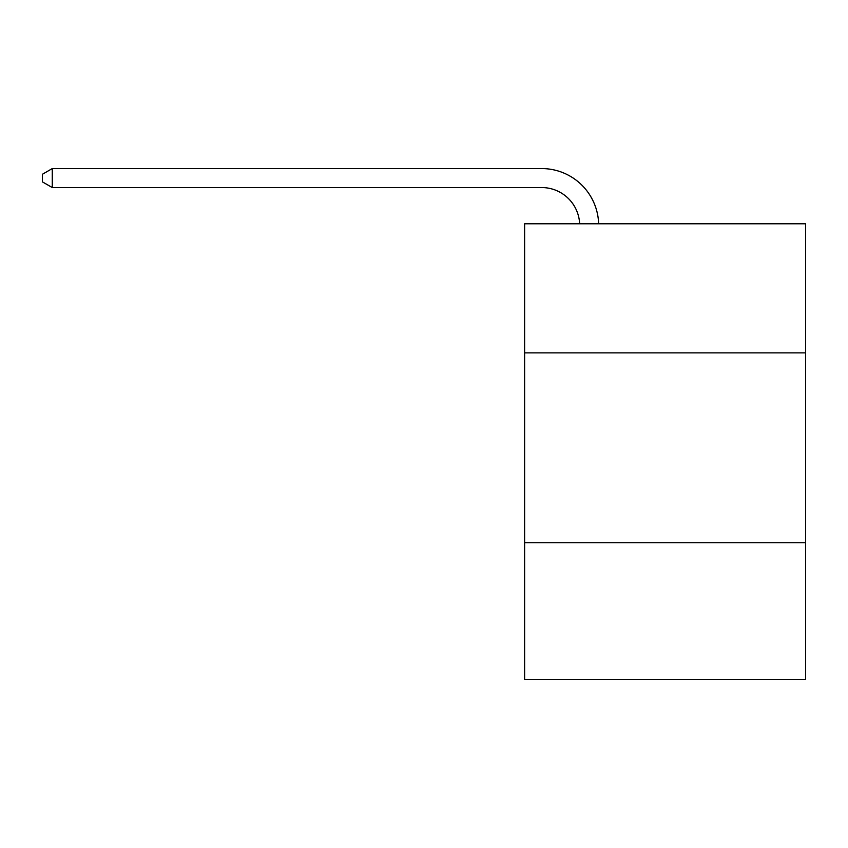 <?xml version="1.0" encoding="UTF-8"?>
<svg xmlns="http://www.w3.org/2000/svg" width="848" height="848" viewBox="0 0 848 848"><rect width="100%" height="100%" fill="white"/><g stroke="black" fill="none" stroke-linecap="round" stroke-linejoin="round"><path stroke-width="1.27" d="M524.626 352.885L805.6 352.885L805.6 223.787L524.626 223.787L524.626 679.428L805.6 679.428L805.6 542.731L524.626 542.731M805.6 542.731L805.6 352.885M579.64 223.787A37.969 37.969 0 0 0 541.702 187.556A37.969 37.969 0 0 1 579.64 223.787A37.969 37.969 0 0 0 541.702 187.556A37.969 37.969 0 0 1 579.64 223.787A37.969 37.969 0 0 0 541.702 187.556A37.969 37.969 0 0 1 579.64 223.787A37.969 37.969 0 0 0 541.702 187.556A37.969 37.969 0 0 1 579.64 223.787A37.969 37.969 0 0 0 541.702 187.556A37.969 37.969 0 0 1 579.64 223.787A37.969 37.969 0 0 0 541.702 187.556A37.969 37.969 0 0 1 579.64 223.787A37.969 37.969 0 0 0 541.702 187.556A37.969 37.969 0 0 1 579.64 223.787A37.969 37.969 0 0 0 541.702 187.556A37.969 37.969 0 0 1 579.64 223.787A37.969 37.969 0 0 0 541.702 187.556A37.969 37.969 0 0 1 579.64 223.787A37.969 37.969 0 0 0 541.702 187.556A37.969 37.969 0 0 1 579.64 223.787A37.969 37.969 0 0 0 541.702 187.556A37.969 37.969 0 0 1 579.64 223.787A37.969 37.969 0 0 0 541.702 187.556A37.969 37.969 0 0 1 579.64 223.787A37.969 37.969 0 0 0 541.702 187.556A37.969 37.969 0 0 1 579.64 223.787A37.969 37.969 0 0 0 541.702 187.556A37.969 37.969 0 0 1 579.64 223.787A37.969 37.969 0 0 0 541.702 187.556A37.969 37.969 0 0 1 579.64 223.787A37.969 37.969 0 0 0 541.702 187.556A37.969 37.969 0 0 1 579.64 223.787A37.969 37.969 0 0 0 541.702 187.556A37.969 37.969 0 0 1 579.64 223.787A37.969 37.969 0 0 0 541.702 187.556A37.969 37.969 0 0 1 579.64 223.787A37.969 37.969 0 0 0 541.702 187.556A37.969 37.969 0 0 1 579.64 223.787A37.969 37.969 0 0 0 541.702 187.556L52.269 187.556L42.4 181.864L42.4 174.275L52.269 168.572L541.702 168.572A56.954 56.954 0 0 1 598.635 223.787M52.269 168.572L541.702 168.572L52.269 168.572L541.702 168.572L52.269 168.572L541.702 168.572L52.269 168.572L541.702 168.572L52.269 168.572L541.702 168.572L52.269 168.572L541.702 168.572L52.269 168.572L541.702 168.572L52.269 168.572L541.702 168.572L52.269 168.572L541.702 168.572L52.269 168.572L541.702 168.572L52.269 168.572L541.702 168.572L52.269 168.572L541.702 168.572L52.269 168.572L541.702 168.572L52.269 168.572L541.702 168.572L52.269 168.572L541.702 168.572L52.269 168.572L541.702 168.572L52.269 168.572L541.702 168.572L52.269 168.572L541.702 168.572L52.269 168.572L541.702 168.572L52.269 168.572L52.269 187.556"/></g></svg>
